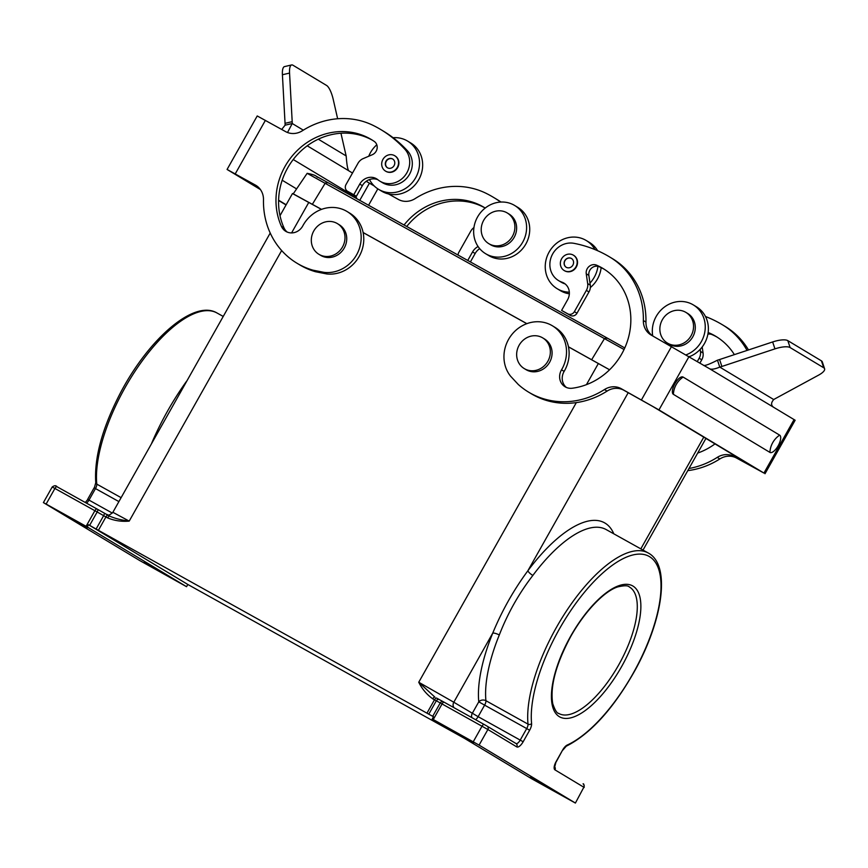 <?xml version="1.0" encoding="UTF-8"?>
<svg xmlns="http://www.w3.org/2000/svg" width="868" height="868" viewBox="0 0 868 868"><rect width="100%" height="100%" fill="white"/><g stroke="black" fill="none" stroke-linecap="round" stroke-linejoin="round"><path stroke-width="1.3" d="M388.538 193.965L398.358 199.434A17.913 16.449 -59 0 0 415.164 198.588A78.804 72.38 121 0 1 486.764 193.651A127.932 117.495 -59 0 1 493.653 197.459A127.932 117.495 -59 0 1 500.695 202.07M458.098 255.073A5.121 4.698 121 0 1 458.803 252.393L470.792 231.127A10.232 9.396 121 0 1 473.939 227.59M260.4 189.539L227.08 169.455L255.42 185.09A17.913 16.449 -59 0 1 255.865 185.34A17.913 16.449 -59 0 1 263.481 199.77A78.804 72.38 121 0 0 296.975 263.221L299.579 264.783A78.804 72.38 121 0 0 315.507 271.727L326.628 273.919L324.024 272.357L312.903 270.154A78.804 72.38 121 0 1 296.975 263.221M286.039 204.967L278.595 200.486M286.158 204.761L278.606 200.215M260.031 189.04L233.763 173.22L256.906 186.034M340.95 133.249L345.659 153.82A15.353 4.535 76.8 0 0 346.191 155.958C346.777 164.28 347.601 169.206 348.686 170.736L352.506 173.036M366.231 181.293L374.26 186.002M479.711 248.66A12.792 11.751 121 0 0 475.154 253.499L470.402 261.93M475.154 253.499L472.55 251.937L467.754 260.454M472.55 251.937A12.792 11.751 121 0 1 478.094 246.534M501.01 202.049A127.932 117.495 -59 0 0 496.257 199.022L493.653 197.459M404.054 224.996A65.501 60.152 121 0 1 484.149 207.398A65.501 60.152 121 0 1 485.212 208.049A65.501 60.152 121 0 0 406.723 226.483M350.205 192.87L347.601 191.296A5.121 4.698 121 0 1 347.482 191.231L350.075 192.794A5.121 4.698 121 0 0 350.205 192.87L356.368 196.298L362.357 185.654A12.792 11.751 121 0 1 369.497 179.557A28.145 25.845 -59 0 0 378.556 189.311A28.145 25.845 -59 0 0 379.251 189.701A28.145 25.845 -59 0 0 415.436 178.135A28.145 25.845 -59 0 0 407.569 141.072A28.145 25.845 -59 0 0 406.886 140.67A28.145 25.845 -59 0 0 393.096 137.708A127.932 117.495 -59 0 1 407.45 150.782L404.846 149.22A127.932 117.495 -59 0 0 380.868 129.614A127.932 117.495 -59 0 0 373.967 125.806A78.804 72.38 121 0 0 302.368 130.753A17.913 16.449 -59 0 1 285.561 131.589L257.221 115.954L227.08 169.455M291.637 64.937A15.353 4.535 76.8 0 0 289.554 73.075L292.19 121.661L285.051 123.332L282.415 74.746A15.353 4.535 76.8 0 1 284.498 66.608L291.637 64.937A15.353 4.535 76.8 0 1 292.983 65.241L326.574 85.444A15.353 4.535 76.8 0 1 333.204 99.321L337.641 118.753M292.19 121.661A15.353 4.535 -103.2 0 1 292.245 123.516L285.105 125.187L281.699 129.44M303.301 130.157L292.245 123.516L287.525 132.5M285.051 123.332A15.353 4.535 -103.2 0 1 285.105 125.187M507.281 212.986L509.017 214.027A17.913 16.449 121 0 1 514.019 237.615A17.913 16.449 121 0 1 490.995 244.982A17.913 16.449 121 0 1 490.55 244.722L488.825 243.68A17.913 16.449 121 0 1 483.812 220.092A17.913 16.449 121 0 1 506.847 212.725A17.913 16.449 121 0 1 507.281 212.986A17.913 16.449 121 0 1 512.294 236.573A17.913 16.449 121 0 1 489.259 243.93A17.913 16.449 121 0 1 488.825 243.68M514.637 205.466L517.762 207.343A28.145 25.845 121 0 1 525.628 244.407A28.145 25.845 121 0 1 489.444 255.984A28.145 25.845 121 0 1 488.749 255.583L485.624 253.706A28.145 25.845 121 0 1 477.758 216.631A28.145 25.845 121 0 1 513.954 205.065A28.145 25.845 121 0 1 514.637 205.466A28.145 25.845 121 0 1 522.503 242.53A28.145 25.845 121 0 1 486.319 254.107A28.145 25.845 121 0 1 485.624 253.706M376.799 144.782A28.145 25.845 -59 0 0 368.737 156.24M407.45 150.782A20.474 18.803 121 0 1 407.645 177.105A20.474 18.803 121 0 1 382.517 182.725L379.913 181.162A20.474 18.803 121 0 1 377.884 179.73A12.792 11.751 121 0 0 376.614 178.841A12.792 11.751 121 0 0 359.753 184.092L353.764 194.725L356.368 196.298M369.497 179.557A12.792 11.751 121 0 1 377.862 179.719M378.556 189.311L381.681 191.188A28.145 25.845 -59 0 0 382.376 191.589A28.145 25.845 -59 0 0 418.56 180.012A28.145 25.845 -59 0 0 410.694 142.949L407.569 141.072M393.096 137.708A127.932 117.495 -59 0 0 383.472 131.187L380.868 129.614M287.167 232.038A12.792 11.751 121 0 1 284.031 227.948A65.501 60.152 121 0 1 299.558 152.356A65.501 60.152 121 0 1 372.654 140.356M284.031 227.948L281.427 226.385A12.792 11.751 121 0 0 285.811 231.355A12.792 11.751 121 0 0 302.813 225.843A33.266 30.554 121 0 1 347.037 211.499L349.641 213.061A33.266 30.554 121 0 1 361.5 251.47A33.266 30.554 121 0 1 326.628 273.919M356.932 198.772A11.729 4.633 119.1 0 0 355.88 197.199L293.232 159.528M282.187 180.229L296.596 188.898M404.846 149.22A20.474 18.803 121 0 1 405.041 175.531A20.474 18.803 121 0 1 379.913 181.162M347.037 211.499A33.266 30.554 121 0 1 358.896 249.908A33.266 30.554 121 0 1 324.024 272.357M281.427 226.385A65.501 60.152 121 0 1 297.55 150.218A65.501 60.152 121 0 1 371.363 139.553A65.501 60.152 121 0 1 374.282 141.441A7.671 7.053 121 0 1 377.124 148.417A7.671 7.053 121 0 1 372.285 154.721L363.149 158.616A10.232 9.396 121 0 0 357.996 163.282L346.006 184.558A5.121 4.698 121 0 0 347.482 191.231M347.601 191.296L353.764 194.725M385.674 171.191A8.951 8.224 -59 0 0 385.848 171.3A8.951 8.224 -59 0 0 386.065 171.419A8.951 8.224 -59 0 0 397.577 167.741A8.951 8.224 -59 0 0 395.081 155.947A8.951 8.224 -59 0 0 394.907 155.849M385.717 171.213A8.951 8.224 -59 0 0 397.229 167.535A8.951 8.224 -59 0 0 394.734 155.741A8.951 8.224 -59 0 0 394.517 155.611A8.951 8.224 -59 0 0 382.994 159.289A8.951 8.224 -59 0 0 385.5 171.083A8.951 8.224 -59 0 0 385.717 171.213M387.605 167.871A5.121 4.698 -59 0 0 392.748 159.028A5.121 4.698 -59 0 0 386.043 161.057A5.121 4.698 -59 0 0 387.605 167.871M392.835 159.083A5.121 4.698 -59 0 0 387.562 167.849M499.295 634.985A5.121 1.389 22.1 0 0 492.764 633.076C501.932 610.833 513.628 590.066 527.874 570.764A5.121 1.508 36.7 0 0 532.865 575.419A111.299 44.018 -60.9 0 1 606.124 529.545L648.222 552.981A111.299 44.018 119.1 0 0 570.775 604.638A111.299 44.018 119.1 0 0 528.015 724.129L485.917 700.704A111.299 44.018 -60.9 0 1 499.295 634.985C507.639 613.47 518.825 593.614 532.865 575.419M568.486 346.874L609.575 369.79M554.945 769.851L583.838 787.233L575.397 803.063L531.541 778.694L432.242 718.964L479.082 745.113L487.881 729.511L516.775 746.892A7.671 3.038 119.1 0 0 523.144 741.771L529.632 730.238A7.671 3.038 119.1 0 0 531.596 723.576A108.75 43.009 -60.9 0 1 601.806 573.867A108.75 43.009 -60.9 0 1 658.595 608.023A108.75 43.009 -60.9 0 1 567.249 745.026A7.671 3.038 119.1 0 0 562.605 750.071L556.117 761.594A7.671 3.038 119.1 0 0 554.945 769.851A2.561 2.354 -59 0 0 554.652 766.867M575.05 802.835L479.082 745.113M473.809 742.541L450.253 729.348L473.809 742.541M553.632 790.553L530.077 777.359L553.632 790.553M87.755 527.679L64.199 514.485L87.755 527.679M186.566 586.692L87.256 526.963L88.514 524.739L187.813 584.468L186.566 586.692L139.715 560.544L43.4 502.605L46.123 504.069L54.912 488.467L94.883 510.709L86.095 526.312L46.123 504.069M109.78 516.189L109.769 516.189A2.561 1.009 -60.9 0 1 109.78 516.189C115.184 518.532 121.661 520.171 129.213 521.104L112.873 512.294C107.621 517.187 108.012 514.03 106.612 514.55M471.834 717.619A5.121 4.698 -59 0 1 472.279 713.344L478.778 701.821A5.121 4.08 174.3 0 1 485.917 700.704A5.121 2.029 119.1 0 1 484.615 705.141L526.713 728.577L520.214 740.1L478.127 716.675L484.615 705.141L478.778 701.821A116.42 46.047 119.1 0 1 492.764 633.076L453.801 702.234L418.745 682.248L434.89 697.134A2.561 1.009 119.1 0 0 434.879 697.123A2.561 1.009 119.1 0 0 432.763 698.838L434.488 699.792L426.947 713.17L98.399 530.315L105.929 516.937L107.654 517.903A2.561 1.009 -60.9 0 1 109.769 516.189L108.055 515.234A2.561 1.009 -60.9 0 1 108.055 515.234L97.01 509.006A2.561 1.009 -60.9 0 0 96.999 508.995L57.038 486.764A2.561 1.009 -60.9 0 0 57.028 486.753L55.856 486.134M280.017 215.665L292.473 193.542L321.453 209.394M363.139 232.591L526.8 323.677M88.514 524.739L98.399 530.315M187.065 380.629A111.299 44.018 119.1 0 0 185.828 382.267C172.623 400.864 161.437 420.72 152.258 441.845A5.121 1.389 -157.9 0 1 152.497 441.975M187.813 584.468L464.651 738.462M167.578 575.69L144.023 562.497L167.578 575.69M86.095 526.312L87.256 526.963M439.273 699.554L436.615 698.089A2.561 1.009 119.1 0 0 434.488 699.792L440.25 702.939L432.709 716.306L433.49 716.74L432.242 718.964M432.709 716.306L428.77 714.18L436.311 700.801A2.561 2.051 118.5 0 1 439.306 699.575L443.244 701.713A2.561 2.051 118.5 0 0 440.25 702.939L487.881 729.511A2.561 2.354 121 0 0 487.143 726.18L516.037 743.55A2.561 2.354 121 0 1 516.775 746.892M426.947 713.17L428.77 714.18M542.728 337.902L544.464 338.943A17.913 16.449 121 0 1 552.081 352.506A17.913 16.449 121 0 1 543.444 368.922A17.913 16.449 121 0 1 526.008 369.638L524.272 368.596A17.913 16.449 121 0 1 516.655 355.034A17.913 16.449 121 0 1 525.292 338.618A17.913 16.449 121 0 1 542.728 337.902A17.913 16.449 121 0 1 550.345 351.453A17.913 16.449 121 0 1 541.708 367.869A17.913 16.449 121 0 1 524.272 368.596M624.049 349.511L307.153 173.329L293.221 193.868M321.529 209.362L294.187 194.367M609.586 369.779L568.464 346.799M526.876 323.656L363.117 232.516M337.392 223.608L339.117 224.66A17.913 16.449 121 0 1 346.701 239.861A17.913 16.449 121 0 1 337.153 255.214A17.913 16.449 121 0 1 320.661 255.355L318.925 254.313A17.913 16.449 121 0 1 311.341 239.101A17.913 16.449 121 0 1 320.889 223.749A17.913 16.449 121 0 1 337.392 223.608A17.913 16.449 121 0 1 344.965 238.819A17.913 16.449 121 0 1 335.417 254.172A17.913 16.449 121 0 1 318.925 254.313M721.883 366.459L719.583 359.536L772.65 341.949L774.95 348.871L721.883 366.459A15.353 4.774 -18.4 0 1 719.767 367.099C715.134 369.019 711.814 369.616 709.84 368.889L651.401 335.2A17.913 16.449 121 0 1 650.967 334.95A17.913 16.449 121 0 1 643.351 320.531A78.804 72.38 -59 0 0 610.171 257.264L612.775 258.838A78.804 72.38 -59 0 1 645.955 322.093A17.913 16.449 121 0 0 652.519 335.829M610.171 257.264A127.932 117.495 121 0 0 609.64 256.95A127.932 117.495 121 0 0 573.954 243.333A20.474 18.803 -59 0 0 551.505 256.331A20.474 18.803 -59 0 0 558.558 280.592A20.474 18.803 -59 0 0 561.856 282.133A12.792 11.751 -59 0 1 563.918 283.087A12.792 11.751 -59 0 1 567.596 299.764L561.607 310.408L567.759 313.836A5.121 4.698 -59 0 0 574.377 311.655L586.367 290.389A10.232 9.396 -59 0 0 587.679 283.586L586.247 273.811L588.851 275.373L589.98 283.087A28.145 25.845 -59 0 0 597.943 266.335A7.671 7.053 -59 0 0 588.851 275.373M561.607 310.408L570.363 315.399A5.121 4.698 -59 0 0 576.981 313.229L588.971 291.952A10.232 9.396 -59 0 0 590.283 285.149L589.98 283.087M586.247 273.811A7.671 7.053 -59 0 1 589.133 266.411A7.671 7.053 -59 0 1 596.587 265.174A65.501 60.152 -59 0 1 602.989 268.472A65.501 60.152 -59 0 1 628.692 336.73A65.501 60.152 -59 0 1 572.24 388.235A12.792 11.751 -59 0 1 565.057 386.77A12.792 11.751 -59 0 1 561.531 369.833A33.266 30.554 -59 0 0 552.384 325.782A33.266 30.554 -59 0 0 512.229 334.082A33.266 30.554 -59 0 0 510.547 376.169L518.25 384.448A78.804 72.38 -59 0 0 528.612 392.141A78.804 72.38 -59 0 0 604.464 389.548A17.913 16.449 121 0 1 621.26 388.701L658.964 409.913L763.948 473.06L736.661 458.109A17.913 16.449 121 0 0 719.854 458.944A78.804 72.38 -59 0 1 687.781 470.63M528.612 392.141L531.216 393.703A78.804 72.38 -59 0 0 607.058 391.11A17.913 16.449 121 0 1 623.864 390.264L652.801 406.484L757.786 469.631L736.661 458.109M604.28 269.275A65.501 60.152 -59 0 0 599.191 266.736A7.671 7.053 -59 0 0 597.943 266.335M565.166 283.966A12.792 11.751 -59 0 0 564.46 283.695A20.474 18.803 -59 0 1 561.162 282.154L558.558 280.592M609.64 256.95L612.244 258.512A127.932 117.495 121 0 1 612.775 258.838M561.531 369.833L564.135 371.396A33.266 30.554 -59 0 0 554.988 327.355L552.384 325.782M564.135 371.396A12.792 11.751 -59 0 0 566.413 387.464M765.001 473.744L795.142 420.242L709.926 368.943M824.6 368.781L822.3 361.858A15.353 4.774 -18.4 0 0 821.421 360.849L787.829 340.647L790.13 347.569L823.721 367.772A15.353 4.774 -18.4 0 1 824.6 368.781A15.353 4.774 -18.4 0 1 818.6 375.128L775.341 398.607A15.353 4.774 161.6 0 0 773.724 399.551C771.023 402.633 770.892 405.15 773.355 407.092M773.724 399.551L719.767 367.099L717.478 360.177C710.078 363.963 705.478 365.732 703.677 365.461M774.95 348.871A15.353 4.774 -18.4 0 1 790.13 347.569M772.65 341.949A15.353 4.774 -18.4 0 1 787.829 340.647M719.583 359.536A15.353 4.774 -18.4 0 1 717.478 360.177M564.33 270.621A8.951 8.224 -59 0 0 564.493 270.729A8.951 8.224 -59 0 0 564.721 270.849A8.951 8.224 -59 0 0 576.233 267.17A8.951 8.224 -59 0 0 573.726 255.376A8.951 8.224 -59 0 0 573.553 255.279M573.162 255.04A8.951 8.224 -59 0 0 561.65 258.718A8.951 8.224 -59 0 0 564.146 270.512A8.951 8.224 -59 0 0 564.374 270.642A8.951 8.224 -59 0 0 575.885 266.964A8.951 8.224 -59 0 0 573.379 255.17A8.951 8.224 -59 0 0 573.162 255.04M571.274 258.382A5.121 4.698 -59 0 0 566.131 267.225A5.121 4.698 -59 0 0 572.837 265.196A5.121 4.698 -59 0 0 571.274 258.382M571.491 258.512A5.121 4.698 -59 0 0 566.218 267.279M652.725 335.938A28.145 25.845 121 0 1 663.825 307.511A28.145 25.845 121 0 1 692.599 304.494A28.145 25.845 121 0 1 693.293 304.896L696.418 306.773A28.145 25.845 121 0 1 705.467 316.505A28.145 25.845 121 0 1 708.136 332.607A28.145 25.845 121 0 1 700.172 349.359A28.145 25.845 121 0 1 689.463 356.639M594.916 249.55A28.145 25.845 -59 0 0 586.225 240.501A28.145 25.845 -59 0 0 585.531 240.1A28.145 25.845 -59 0 0 549.346 251.666A28.145 25.845 -59 0 0 557.213 288.74L560.337 290.617A28.145 25.845 -59 0 0 561.021 291.019A28.145 25.845 -59 0 0 569.343 293.807M557.213 288.74A28.145 25.845 -59 0 0 557.896 289.131A28.145 25.845 -59 0 0 569.332 292.169M590.349 287.558A28.145 25.845 -59 0 0 601.144 267.626M597.618 250.7A28.145 25.845 -59 0 0 589.35 242.378L586.225 240.501M693.293 304.896A28.145 25.845 121 0 1 704.979 330.968A28.145 25.845 121 0 1 686.295 354.773M685.937 312.415L687.673 313.456A17.913 16.449 121 0 1 692.675 337.044A17.913 16.449 121 0 1 669.651 344.412A17.913 16.449 121 0 1 669.206 344.151L667.47 343.11A17.913 16.449 121 0 1 662.468 319.522A17.913 16.449 121 0 1 685.492 312.154A17.913 16.449 121 0 1 685.937 312.415A17.913 16.449 121 0 1 690.939 336.003A17.913 16.449 121 0 1 667.915 343.359A17.913 16.449 121 0 1 667.47 343.11M747.055 350.433A78.804 72.38 -59 0 0 722.968 325.109L725.572 326.672A78.804 72.38 -59 0 1 748.498 349.956M705.467 316.505A127.932 117.495 121 0 1 722.436 324.784A127.932 117.495 121 0 1 722.968 325.109M734.382 354.632A65.501 60.152 -59 0 0 715.785 336.307A65.501 60.152 -59 0 0 709.384 333.008A7.671 7.053 -59 0 0 708.136 332.607M697.677 453.074A65.501 60.152 -59 0 0 714.993 443.895M688.986 468.492A78.804 72.38 -59 0 0 717.25 457.382A17.913 16.449 121 0 1 734.057 456.535M700.172 349.359L700.476 351.431A10.232 9.396 -59 0 1 699.163 358.224L697.384 361.392M722.436 324.784L725.04 326.346A127.932 117.495 121 0 1 725.572 326.672M717.076 337.109A65.501 60.152 -59 0 0 711.988 334.581A7.671 7.053 -59 0 0 707.887 334.18M702.19 346.972L703.069 352.994A10.232 9.396 -59 0 1 701.767 359.797L699.977 362.965M673.394 394.343A9.906 3.917 -60.9 0 1 672.57 389.667A9.906 3.917 -60.9 0 1 678.624 378.784A9.906 3.917 -60.9 0 1 683.127 377.081L779.659 435.139A9.906 3.917 -60.9 0 1 778.151 445.794A9.906 3.917 -60.9 0 1 769.927 452.402L673.394 394.343A20.474 18.803 121 0 1 676.205 384.567A20.474 18.803 121 0 1 683.127 377.081M256.288 185.611L255.42 185.09M289.554 73.075L282.415 74.746M359.764 200.345L369.421 183.213M307.229 145.802L348.686 170.736M368.575 205.26L377.83 188.844M318.306 139.195L346.191 155.958M355.761 198.121A28.145 25.845 -59 0 0 355.88 197.199M362.357 185.654L359.753 184.092M315.507 271.727L312.903 270.154M235.25 173.86L265.391 120.359M628.215 392.683L527.874 570.764A116.42 46.047 119.1 0 1 613.817 533.831M598.356 363.508L586.432 384.665M576.319 402.611L418.745 682.248C422.141 689.04 426.817 694.563 432.763 698.838M558.547 713.312A72.413 28.644 119.1 0 0 558.873 713.507A72.413 28.644 119.1 0 0 618.645 665.007A72.413 28.644 119.1 0 0 629.636 587.159A72.413 28.644 119.1 0 0 629.311 586.963C628.161 585.433 624.363 585.401 617.918 586.866C606.168 590.251 586.453 608.598 570.894 636.201C555.943 664.096 549.889 686.588 552.742 703.666C554.934 710.122 556.985 713.409 558.873 713.507M487.208 726.212L515.972 743.518A2.561 2.354 121 0 1 516.037 743.55A5.121 2.029 -60.9 0 0 520.214 740.1L523.144 741.771M436.582 698.078L436.604 698.089A2.561 1.009 119.1 0 0 436.604 698.089L439.306 699.575A2.561 2.051 118.5 0 1 439.338 699.597L443.201 701.691M444.166 702.223L443.277 701.735A2.561 2.051 118.5 0 0 443.244 701.713L444.177 702.223A2.561 1.009 119.1 0 0 444.177 702.223A2.561 1.009 119.1 0 0 442.062 703.937L433.273 719.539M484.149 724.465L487.143 726.18A2.561 2.354 121 0 0 487.078 726.136L484.16 724.476A2.561 1.009 119.1 0 0 484.149 724.465L444.188 702.234L484.149 724.465A2.561 1.009 119.1 0 0 482.033 726.18L473.244 741.782M475.588 719.713A5.121 2.029 119.1 0 0 478.127 716.675L453.801 702.234A5.121 4.698 121 0 0 453.942 707.659M703.774 437.146L640.823 548.858M584.186 787.46C584.066 784.65 583.697 783.457 583.101 783.891L583.046 783.858A2.561 2.354 -59 0 1 583.838 787.233L575.397 803.063M107.654 517.903C114.435 520.713 121.618 521.776 129.213 521.104L281.655 250.548M308.813 202.363L291.594 232.917M89.632 525.368L97.173 511.99L103.65 515.657L96.109 529.024M108.033 515.223L104.637 513.313L103.65 515.657L105.929 516.937A2.561 1.009 -60.9 0 1 108.044 515.223L109.769 516.189M96.999 508.995A2.561 1.009 -60.9 0 0 94.883 510.709L97.173 511.99L98.149 509.646L57.028 486.753C55.986 485.32 54.38 485.407 52.188 487.002L54.912 488.467A2.561 1.009 -60.9 0 1 57.028 486.753M112.319 513.086L88.992 500.098L95.491 488.575L118.894 501.596M86.464 503.136A5.121 2.029 119.1 0 0 88.992 500.098L87.635 499.371L94.124 487.838L95.491 488.575A5.121 2.029 119.1 0 0 96.793 484.127A111.299 44.018 -60.9 0 1 139.542 364.625A111.299 44.018 -60.9 0 1 216.989 312.979L223.228 316.44M121.119 497.668L96.793 484.127A2.561 2.04 -5.7 0 1 95.762 482.684L94.308 487.946M152.258 441.845A111.299 44.018 119.1 0 0 151.488 443.765M87.809 499.48L85.292 502.485M621.564 666.667A74.973 29.653 119.1 0 0 632.946 586.063A74.973 29.653 119.1 0 0 570.721 636.092A74.973 29.653 119.1 0 0 559.35 716.686A74.973 29.653 119.1 0 0 621.564 666.667M556.117 761.594L554.674 767.019L554.207 766.52M562.605 750.071L556.29 761.713M567.249 745.026A2.561 2.072 65.6 0 1 566.251 746.209C591.01 733.612 614.229 707.778 635.918 668.718C663.282 618.276 670.714 564.764 648.222 552.981M529.632 730.238L526.713 728.577A5.121 2.029 -60.9 0 0 528.015 724.129A2.561 2.04 -5.7 0 0 531.596 723.576M312.382 204.273L325.25 183.105A20.474 8.094 -60.9 0 1 328.918 183.181L316.321 176.302C315.138 175.249 312.079 174.251 307.153 173.329M591.661 359.71L604.519 338.531A20.474 8.094 -60.9 0 1 608.186 338.607L328.918 183.181M643.351 320.531L645.955 322.093M586.367 290.389L588.971 291.952M587.679 283.586L590.283 285.149M567.759 313.836L570.363 315.399M621.26 388.701L623.864 390.264M596.587 265.174L599.191 266.736M561.856 282.133L564.46 283.695M574.377 311.655L576.981 313.229M604.464 389.548L607.058 391.11M821.421 360.849L823.721 367.772M641.43 399.931L671.572 346.43M717.25 457.382L719.854 458.944M709.384 333.008L711.988 334.581M700.476 351.431L703.069 352.994M699.163 358.224L701.767 359.797M763.948 473.06L794.09 419.559M658.964 409.913L689.105 356.423M779.659 435.139A20.474 18.803 -59 0 0 772.737 442.626A20.474 18.803 -59 0 0 769.927 452.402M104.627 513.313L98.149 509.646M216.989 312.979C194.063 299.254 149.188 338.542 120.923 391.967C102.489 427.273 94.102 457.512 95.762 482.684M643.014 550.084L705.923 438.438M112.873 512.294L270.219 233.047M43.4 502.605L52.188 487.002M562.779 750.18L566.251 746.209M624.776 347.949L608.186 338.607M316.853 176.822L317.655 177.311"/></g></svg>
